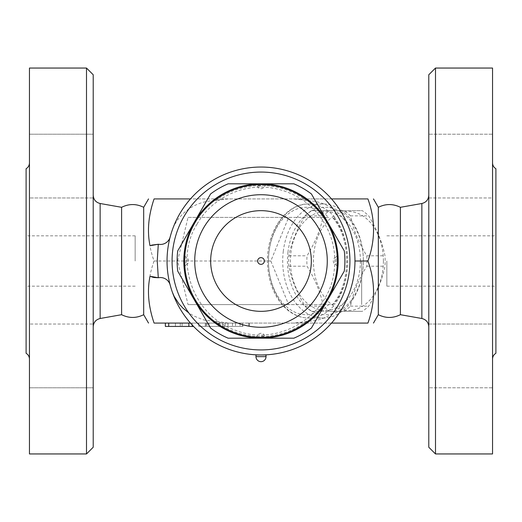 <?xml version="1.0" encoding="UTF-8"?>
<svg xmlns="http://www.w3.org/2000/svg" width="522" height="522" viewBox="0 0 522 522"><rect width="100%" height="100%" fill="white"/><g stroke="black" fill="none" stroke-linecap="round" stroke-linejoin="round"><path stroke-width="0.39" stroke-dasharray="2.61 1.96" d="M428.784 324.031L428.784 387.794L428.784 324.031L428.784 355.913L428.784 324.031L492.546 324.031L492.546 387.794L428.784 387.794L428.784 355.913L428.784 387.794L492.546 387.794L492.546 324.031L492.546 387.794L492.546 324.031L428.784 324.031M428.784 74.757L428.784 447.243M428.784 166.087L428.784 197.968L428.784 166.087M428.784 197.968L428.784 134.206L428.784 197.968L492.546 197.968L492.546 134.206L492.546 197.968L492.546 134.206L428.784 134.206L492.546 134.206L492.546 197.968L428.784 197.968M428.784 261L428.784 326.759L428.784 261M435.498 453.951L435.498 68.049M492.546 68.049L492.546 453.951M492.546 261L492.546 359.097L492.546 261M495.9 168.717L495.9 353.283M400.4 207.306L400.4 314.694M378.313 207.306L378.313 314.694M495.9 261L495.9 235.833L495.9 261M386.841 261L386.841 286.167L386.841 261M367.925 261C375.396 281.691 375.396 302.388 367.925 323.079L154.075 323.079C146.604 302.388 146.604 281.691 154.075 261C146.604 240.309 146.604 219.612 154.075 198.921L367.925 198.921C375.396 219.612 375.396 240.309 367.925 261L361.674 261L361.674 304.594L361.674 261M328.592 217.406L188.031 217.406L177.604 261L188.031 304.594L333.16 304.594C352.311 283.309 352.311 238.691 333.16 217.406L332.462 217.406C351.306 238.417 351.306 283.583 332.462 304.594L328.592 304.594A53.694 37.962 90 0 1 278.174 296.861A53.694 37.962 90 0 1 278.174 225.139A53.694 37.962 90 0 1 328.592 217.406L288.633 217.406L270.833 261L288.633 304.594L328.592 304.594M270.833 261L154.075 261M283.27 251.454A57.048 40.338 90 0 1 323.04 203.952A57.048 40.338 90 0 1 349.055 217.406A57.048 40.338 90 0 1 363.377 260.993A57.048 40.338 90 0 1 323.04 318.048A57.048 40.338 90 0 1 297.018 304.594A57.048 40.338 90 0 1 283.27 251.454M287.981 252.015A53.694 37.962 -90 0 0 322.224 314.505A53.694 37.962 -90 0 0 363.377 261A53.694 37.962 -90 0 0 328.599 207.495A53.694 37.962 -90 0 0 287.981 252.015M360.408 261A49.499 35 90 0 1 307.908 303.863A49.499 35 90 0 1 307.908 218.137A49.499 35 90 0 1 360.408 261M366.79 255.806A55.371 39.15 90 0 1 366.959 261A55.371 39.15 90 0 1 366.79 266.194C358.594 279.511 353.153 292.829 350.477 306.146A55.371 39.15 90 0 1 344.115 311.334L311.497 311.334A55.371 39.15 90 0 1 305.142 306.146C296.946 292.829 291.504 279.511 288.829 266.194A55.371 39.15 90 0 1 288.829 255.806C291.504 242.489 296.946 229.171 305.142 215.854A55.371 39.15 90 0 1 311.497 210.666L344.115 210.666A55.371 39.15 90 0 1 350.477 215.854C353.153 229.171 358.594 242.489 366.79 255.806L384.988 255.806C382.306 242.489 376.871 229.171 368.676 215.854A55.371 39.15 -90 0 0 362.314 210.666L329.695 210.666A55.371 39.15 -90 0 0 323.34 215.854C320.658 229.171 315.223 242.489 307.027 255.806A55.371 39.15 -90 0 0 307.027 266.194C315.223 279.511 320.658 292.829 323.34 306.146A55.371 39.15 -90 0 0 329.695 311.334L362.314 311.334A55.371 39.15 -90 0 0 368.676 306.146C376.871 292.829 382.306 279.511 384.988 266.194A55.371 39.15 -90 0 0 385.158 261A55.371 39.15 -90 0 0 384.988 255.806M288.829 266.194L307.027 266.194M288.829 255.806L307.027 255.806M383.402 261A49.499 35 90 0 1 330.902 303.863A49.499 35 90 0 1 330.902 218.137A49.499 35 90 0 1 383.402 261M305.142 306.146L323.34 306.146M311.497 311.334L329.695 311.334M344.115 311.334L362.314 311.334M350.477 306.146L368.676 306.146M366.79 266.194L384.988 266.194M350.477 215.854L368.676 215.854M344.115 210.666L362.314 210.666M311.497 210.666L329.695 210.666M305.142 215.854L323.34 215.854M188.031 217.406L288.633 217.406M188.031 304.594L288.633 304.594M143.687 314.694L143.687 207.306M121.6 207.306L121.6 314.694M93.216 261L93.216 326.759L93.216 261M93.216 74.757L93.216 447.243M93.216 324.031L93.216 387.794L93.216 324.031L93.216 387.794L93.216 324.031L29.454 324.031L93.216 324.031M93.216 166.087L93.216 134.206L93.216 166.087M93.216 197.968L93.216 134.206L93.216 197.968L29.454 197.968L29.454 166.087L29.454 197.968L93.216 197.968M29.454 324.031L29.454 387.794L29.454 324.031M29.454 166.087L29.454 134.206L29.454 166.087M29.454 197.968L29.454 134.206L29.454 197.968M29.454 355.913L29.454 387.794L29.454 355.913M86.502 453.951L86.502 68.049M29.454 68.049L29.454 453.951M29.454 261L29.454 359.097L29.454 261M26.1 168.717L26.1 353.283M26.1 261L26.1 235.833L26.1 261M135.159 261L135.159 235.833L135.159 261M158.283 244.27L159.138 244.361C164.658 244.635 168.332 242.162 170.172 236.955A93.96 93.96 0 0 0 170.172 285.045C168.332 279.838 164.658 277.365 159.138 277.639L158.283 277.73M170.172 236.955L172.358 229.837C177.774 214.64 194.021 201.649 212.735 200.774L228.121 198.921L293.879 198.921L309.265 200.774C327.979 201.649 344.226 214.64 349.642 229.837C353.166 239.924 354.94 250.312 354.96 261A93.96 93.96 0 0 1 214.02 342.373A93.96 93.96 0 0 1 214.02 179.627A93.96 93.96 0 0 1 354.96 261C354.94 271.688 353.166 282.076 349.642 292.163C344.226 307.36 327.979 320.351 309.265 321.226L293.879 323.079L190.471 323.079M255.969 354.96L261 354.96A93.96 93.96 0 0 0 349.642 292.163A93.96 93.96 0 0 1 172.358 292.163L170.172 285.045M349.929 261A88.929 88.929 0 0 1 216.539 338.015A88.929 88.929 0 0 1 216.539 183.985A88.929 88.929 0 0 1 349.929 261A88.929 88.929 0 0 1 216.539 338.015A88.929 88.929 0 0 1 216.539 183.985A88.929 88.929 0 0 1 349.929 261M151.621 276.901L150.356 276.419M228.121 323.079L215.462 321.226L205.818 320.423L202.725 319.634L193.688 315.901L188.801 312.919M331.529 323.079L293.879 323.079M208.989 323.079L175.431 323.079L242.541 323.079L208.989 323.079L208.989 326.439L206.079 326.439L242.541 326.439L208.989 326.439L208.989 323.079M219.39 323.079L198.582 323.079L222.744 323.079L219.39 323.079L219.39 326.439L205.296 326.439L219.39 326.439L219.39 323.079M165.363 326.439L192.207 326.439L175.431 326.439L175.431 323.079L192.207 323.079L175.431 323.079L175.431 326.439L193.571 326.439M242.88 323.079L218.718 323.079L242.88 323.079L242.88 326.439L218.718 326.439L242.88 326.439M206.079 323.079L206.079 326.439L206.079 323.079M180.273 323.079L180.273 326.439M228.016 323.079L228.016 326.439L228.016 323.079M242.541 323.079L242.541 326.439M205.296 326.439L198.582 326.439L205.296 326.439L205.296 323.079M198.582 323.079L198.582 326.439L198.582 323.079M175.431 323.079L175.431 326.439L175.431 323.079M182.139 323.079L182.139 326.439L182.139 323.079M150.036 245.725L151.51 245.138M228.121 198.921L190.471 198.921M354.96 261A93.96 93.96 0 0 0 261 167.04A93.96 93.96 0 0 0 167.04 261A93.96 93.96 0 0 0 261 354.96A93.96 93.96 0 0 0 354.96 261M338.184 261A77.184 77.184 0 0 1 241.033 335.555A77.184 77.184 0 0 1 194.151 222.418A77.184 77.184 0 0 1 338.184 261M327.842 299.589A77.184 77.184 0 0 0 261 183.816A77.184 77.184 0 0 0 194.158 299.589A77.184 77.184 0 0 0 327.842 299.589L344.279 271.114A83.892 83.892 0 0 0 344.279 250.886L311.399 193.936A83.892 83.892 0 0 0 293.879 183.816L228.121 183.816A83.892 83.892 0 0 0 210.601 193.936L177.721 250.886A83.892 83.892 0 0 0 177.721 271.114L210.601 328.064A83.892 83.892 0 0 0 228.121 338.184L293.879 338.184A83.892 83.892 0 0 0 311.399 328.064L327.842 299.589M337.205 265.548L337.342 261A76.343 76.343 0 0 1 222.829 327.111A76.343 76.343 0 0 1 222.829 194.889A76.343 76.343 0 0 1 337.342 261L337.14 255.493L336.018 257.196L336.018 264.804L336.018 257.196A4.026 4.026 0 0 0 336.018 264.804L337.153 266.357M337.225 256.765L337.264 257.581M337.31 258.664L337.329 259.46M337.342 261L337.31 263.153M337.271 264.302L337.238 265.013M184.657 260.458L184.69 258.847M184.729 257.698L184.762 256.987M184.795 256.452L184.853 266.468L185.982 264.804L185.982 257.196L185.982 264.804A4.026 4.026 0 0 0 185.982 257.196L184.847 255.643M184.775 265.235L184.736 264.419M184.69 263.336L184.671 262.54M259.532 337.329L259.003 337.316M257.985 337.284L256.759 337.225M262.899 337.316L255.91 337.173M260.263 184.664L261.078 184.657M262.188 184.664L259.493 184.671M261 185.845L257.196 185.982L261 185.845M261 336.155L264.804 336.018L261 336.155M311.334 261A50.334 50.334 0 0 1 235.833 304.594A50.334 50.334 0 0 1 235.833 217.406A50.334 50.334 0 0 1 311.334 261M172.358 229.837A93.96 93.96 0 0 1 349.642 229.837A93.96 93.96 0 0 0 172.358 229.837M331.529 198.921L293.879 198.921M172.358 292.163A93.96 93.96 0 0 0 261 354.96L266.031 354.96M421.861 203.502L421.861 318.498M334.406 217.406C351.998 239.859 351.998 282.141 334.406 304.594M334.817 217.406A57.048 40.338 -90 0 0 308.802 203.952A57.048 40.338 -90 0 0 268.465 261A57.048 40.338 -90 0 0 308.802 318.048A57.048 40.338 -90 0 0 334.817 304.594M100.139 203.502L100.139 318.498M206.973 323.079L206.973 326.439M168.717 323.079L168.717 326.439M188.853 323.079L188.853 326.439M248.916 323.079L248.916 326.439M235.494 323.079L235.494 326.439M232.479 323.079L232.479 326.439M225.093 323.079L225.093 326.439M219.057 323.079L219.057 326.439M227.951 323.079L227.951 326.439M240.022 323.079L240.022 326.439M309.265 321.226A77.184 77.184 0 0 1 212.735 321.226M306.538 321.226A75.501 75.501 0 0 1 215.462 321.226M215.462 200.774A75.501 75.501 0 0 1 306.538 200.774M212.735 200.774A77.184 77.184 0 0 1 309.265 200.774M255.969 356.637L266.031 356.637M386.841 286.167L495.9 286.167M386.841 235.833L495.9 235.833M323.04 203.952L308.802 203.952C285.586 203.293 266.194 232.14 267.499 262.886C267.793 273.567 270.044 283.394 274.246 292.366C277.73 299.674 282.219 305.592 287.72 310.12C294.167 315.334 301.194 317.976 308.802 318.048L323.04 318.048M93.216 387.794L29.454 387.794L93.216 387.794M93.216 134.206L29.454 134.206L93.216 134.206M135.159 235.833L26.1 235.833M135.159 286.167L26.1 286.167M222.744 323.079L222.744 326.439M192.207 323.079L192.207 325.004M249.255 323.079L249.255 326.439M218.718 323.079L218.718 326.439M197.068 224.088C174.185 259.467 191.874 316.156 236.988 330.811C278.611 346.686 328.958 316.084 334.028 271.818C336.462 254.097 333.069 237.569 323.836 222.242C311.536 203.162 294.199 191.737 271.818 187.972C242.606 183.255 211.534 198.256 197.068 224.088M266.507 184.86L264.804 185.982A4.026 4.026 0 0 1 257.196 185.982L255.708 184.84M255.519 337.147L257.196 336.018A4.026 4.026 0 0 1 264.804 336.018L266.501 337.147"/><path stroke-width="0.78" d="M428.784 261L428.784 74.757L435.498 68.049L435.498 453.951L428.784 447.243L428.784 261M435.498 453.951L492.546 453.951L492.546 68.049L435.498 68.049M492.546 359.097C492.631 356.559 493.747 354.621 495.9 353.283L495.9 168.717C493.747 167.379 492.631 165.441 492.546 162.903M421.861 203.502L421.861 318.498L400.4 314.694L400.4 207.306L421.861 203.502C426.154 202.419 428.464 199.665 428.784 195.241M400.4 314.694C393.046 318.348 385.686 318.348 378.313 314.694L378.313 207.306L373.471 198.921M331.529 323.079L367.925 323.079C375.396 323.079 375.396 323.079 367.925 323.079C375.396 323.079 375.396 323.079 367.925 323.079C375.396 302.388 375.396 281.691 367.925 261C375.396 240.309 375.396 219.612 367.925 198.921C375.396 198.921 375.396 198.921 367.925 198.921C375.396 198.921 375.396 198.921 367.925 198.921L331.529 198.921M143.687 314.694C136.327 318.348 128.96 318.348 121.6 314.694L121.6 207.306C128.96 203.652 136.327 203.652 143.687 207.306L143.687 314.694L148.529 323.079M190.471 198.921L154.075 198.921C146.604 198.921 146.604 198.921 154.075 198.921C146.604 198.921 146.604 198.921 154.075 198.921C148.372 215.769 147.021 231.37 150.036 245.725L158.283 244.27L157.246 261L158.283 277.73L150.036 276.275C147.021 290.63 148.372 306.231 154.075 323.079C146.604 323.079 146.604 323.079 154.075 323.079C146.604 323.079 146.604 323.079 154.075 323.079L190.471 323.079M86.502 453.951L93.216 447.243L93.216 74.757L86.502 68.049L86.502 453.951L29.454 453.951L29.454 68.049L86.502 68.049M29.454 359.097C29.369 356.559 28.253 354.621 26.1 353.283L26.1 168.717C28.253 167.379 29.369 165.441 29.454 162.903M154.094 277.528L158.283 277.73A16.776 16.776 0 0 0 159.138 277.639A10.068 10.068 0 0 1 170.172 285.045M170.172 236.955A10.068 10.068 0 0 1 159.138 244.361A16.776 16.776 0 0 0 158.283 244.27L151.51 245.138M153.983 277.508L151.621 276.901M188.801 312.919L182.987 308.195L178.974 303.85L174.159 296.398L172.358 292.163M193.571 326.439L165.363 326.439L165.363 323.079M354.96 261L367.925 261M261 167.04A93.96 93.96 0 0 0 179.627 307.98A93.96 93.96 0 0 0 342.373 307.98A93.96 93.96 0 0 0 261 167.04M261 172.071A88.929 88.929 0 0 1 338.015 305.461A88.929 88.929 0 0 1 183.985 305.461A88.929 88.929 0 0 1 261 172.071M228.121 338.184A83.892 83.892 0 0 1 210.601 328.064L194.158 299.589A77.184 77.184 0 0 0 261 338.184L228.121 338.184M177.721 271.114A83.892 83.892 0 0 1 177.721 250.886L194.158 222.411A77.184 77.184 0 0 0 194.158 299.589L177.721 271.114M210.601 193.936A83.892 83.892 0 0 1 228.121 183.816L261 183.816A77.184 77.184 0 0 0 194.158 222.411L210.601 193.936M293.879 338.184L261 338.184A77.184 77.184 0 0 0 327.842 299.589L311.399 328.064A83.892 83.892 0 0 1 293.879 338.184M344.279 271.114L327.842 299.589A77.184 77.184 0 0 0 327.842 222.411L344.279 250.886A83.892 83.892 0 0 1 344.279 271.114M261 183.816L293.879 183.816A83.892 83.892 0 0 1 311.399 193.936L327.842 222.411A77.184 77.184 0 0 0 261 183.816M337.179 255.976L337.14 255.493M337.179 256.034L337.225 256.765M337.264 257.581L337.31 258.664M337.329 259.46L337.342 261A76.343 76.343 0 0 0 222.829 194.889A76.343 76.343 0 0 0 222.829 327.111A76.343 76.343 0 0 0 337.342 261A76.343 76.343 0 0 0 222.829 194.889A76.343 76.343 0 0 0 222.829 327.111A76.343 76.343 0 0 0 337.342 261M337.31 263.153L337.271 264.302M337.238 265.013L337.186 265.842M337.186 265.894L337.205 265.548M184.671 262.54L184.657 260.458M184.69 258.847L184.729 257.698M184.762 256.987L184.814 256.158M184.814 256.106L184.795 256.452M184.821 266.024L184.86 266.507M184.821 265.966L184.775 265.235M184.736 264.419L184.69 263.336M262.899 337.316L259.532 337.329M259.003 337.316L257.985 337.284M256.759 337.225L255.702 337.16M261.078 184.657L262.188 184.664M259.493 184.671L260.263 184.664M311.334 261A50.334 50.334 0 0 1 235.833 304.594A50.334 50.334 0 0 1 235.833 217.406A50.334 50.334 0 0 1 311.334 261M261 264.354A3.354 3.354 0 0 1 257.646 261A3.354 3.354 0 0 1 261 257.646A3.354 3.354 0 0 1 264.354 261A3.354 3.354 0 0 1 261 264.354M266.031 356.637L266.031 354.96L255.969 354.96L255.969 356.637A5.031 5.031 0 0 0 261 361.674A5.031 5.031 0 0 0 266.031 356.637L255.969 356.637M121.6 314.694L100.139 318.498L100.139 203.502C95.846 202.419 93.536 199.665 93.216 195.241M168.717 323.079L168.717 326.439M188.853 323.079L188.853 326.439M327.274 261A66.274 66.274 0 0 1 227.86 318.394A66.274 66.274 0 0 1 227.86 203.606A66.274 66.274 0 0 1 327.274 261M421.861 318.498C426.154 319.581 428.464 322.335 428.784 326.759M400.4 207.306C393.046 203.652 385.686 203.652 378.313 207.306M378.313 314.694L373.471 323.079M143.687 207.306L148.529 198.921M121.6 207.306L100.139 203.502M100.139 318.498C95.846 319.581 93.536 322.335 93.216 326.759M192.207 325.004L192.207 326.439"/></g></svg>
